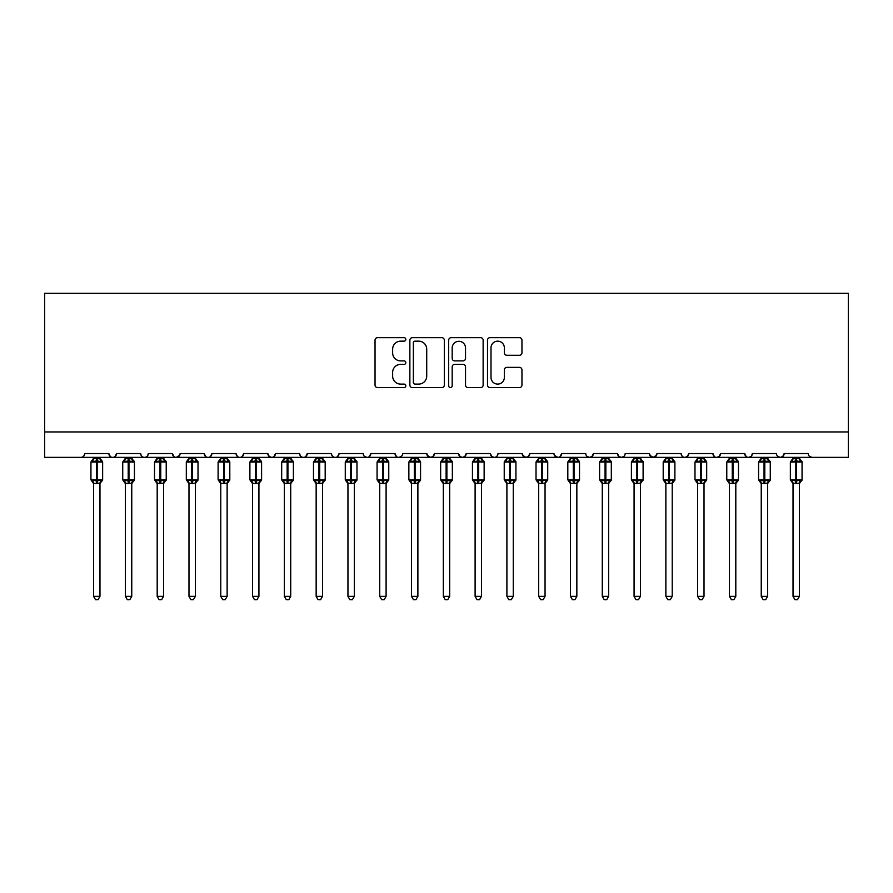 <?xml version="1.0" encoding="UTF-8"?>
<svg xmlns="http://www.w3.org/2000/svg" width="893" height="893" viewBox="0 0 893 893"><rect width="100%" height="100%" fill="white"/><g stroke="black" fill="none" stroke-linecap="round" stroke-linejoin="round"><path stroke-width="1.34" d="M405.813 339.418A1.753 1.753 0 0 0 404.06 337.666L377.538 337.666A2.5 2.5 0 0 0 375.038 340.166L375.038 385.106A2.5 2.5 0 0 0 377.538 387.595L404.06 387.595A1.753 1.753 0 0 0 405.813 385.854A1.753 1.753 0 0 0 404.06 384.102L400.622 384.102A7.992 7.992 0 0 1 392.641 376.109L392.641 372.37A7.992 7.992 0 0 1 400.622 364.377L404.06 364.377A1.753 1.753 0 0 0 405.813 362.636A1.753 1.753 0 0 0 404.06 360.884L400.622 360.884A7.992 7.992 0 0 1 392.641 352.891L392.641 349.152A7.992 7.992 0 0 1 400.622 341.159L404.06 341.159A1.753 1.753 0 0 0 405.813 339.418M519.458 355.269A2.5 2.5 0 0 0 521.958 352.768L521.958 340.166A2.5 2.5 0 0 0 519.458 337.666L490 337.666A2.5 2.5 0 0 0 487.5 340.166L487.5 385.106A2.5 2.5 0 0 0 490 387.595L519.458 387.595A2.5 2.5 0 0 0 521.958 385.106L521.958 369.869A2.5 2.5 0 0 0 519.458 367.38L506.856 367.38A2.5 2.5 0 0 0 504.355 369.869L504.355 377.426A6.675 6.675 0 0 1 497.68 384.102A6.675 6.675 0 0 1 491.005 377.426L491.005 347.846A6.675 6.675 0 0 1 497.68 341.159A6.675 6.675 0 0 1 504.355 347.846L504.355 352.768A2.5 2.5 0 0 0 506.856 355.269L519.458 355.269M44.65 431.944L848.35 431.944L848.35 293.328L44.65 293.328L44.65 457.372L80.895 457.372C82.915 457.439 84.188 456.178 84.712 453.555L108.868 453.555L110.263 456.502M444.312 340.166A2.5 2.5 0 0 0 441.823 337.666L412.365 337.666A2.5 2.5 0 0 0 409.865 340.166L409.865 385.106A2.5 2.5 0 0 0 412.365 387.595L441.823 387.595A2.5 2.5 0 0 0 444.312 385.106L444.312 340.166M451.177 337.666L480.635 337.666A2.5 2.5 0 0 1 483.135 340.166L483.135 385.106A2.5 2.5 0 0 1 480.635 387.595L468.032 387.595A2.5 2.5 0 0 1 465.532 385.106L465.532 366.878A2.5 2.5 0 0 0 463.043 364.377L454.671 364.377A2.5 2.5 0 0 0 452.182 366.878L452.182 385.854A1.753 1.753 0 0 1 450.429 387.595A1.753 1.753 0 0 1 448.688 385.854L448.688 340.166A2.5 2.5 0 0 1 451.177 337.666M80.895 457.372C82.915 457.439 84.188 456.178 84.712 453.555A3.818 3.818 0 0 1 80.895 457.372L112.685 457.372C110.665 457.439 109.392 456.178 108.868 453.555A3.818 3.818 0 0 0 112.685 457.372A3.818 3.818 0 0 0 116.503 453.555L140.659 453.555A3.818 3.818 0 0 0 144.476 457.372A3.818 3.818 0 0 0 148.294 453.555L172.449 453.555A3.818 3.818 0 0 0 176.267 457.372A3.818 3.818 0 0 0 180.085 453.555L204.24 453.555A3.818 3.818 0 0 0 208.058 457.372A3.818 3.818 0 0 0 211.875 453.555L236.042 453.555A3.818 3.818 0 0 0 239.849 457.372A3.818 3.818 0 0 0 243.666 453.555L267.833 453.555A3.818 3.818 0 0 0 271.639 457.372A3.818 3.818 0 0 0 275.457 453.555L299.624 453.555A3.818 3.818 0 0 0 303.441 457.372A3.818 3.818 0 0 0 307.248 453.555L331.415 453.555A3.818 3.818 0 0 0 335.232 457.372A3.818 3.818 0 0 0 339.039 453.555L363.205 453.555A3.818 3.818 0 0 0 367.023 457.372A3.818 3.818 0 0 0 370.841 453.555L394.996 453.555A3.818 3.818 0 0 0 398.814 457.372A3.818 3.818 0 0 0 402.631 453.555L426.787 453.555A3.818 3.818 0 0 0 430.605 457.372A3.818 3.818 0 0 0 434.422 453.555L458.578 453.555A3.818 3.818 0 0 0 462.395 457.372A3.818 3.818 0 0 0 466.213 453.555L490.369 453.555A3.818 3.818 0 0 0 494.186 457.372A3.818 3.818 0 0 0 498.004 453.555L522.159 453.555A3.818 3.818 0 0 0 525.977 457.372A3.818 3.818 0 0 0 529.795 453.555L553.961 453.555A3.818 3.818 0 0 0 557.768 457.372A3.818 3.818 0 0 0 561.585 453.555L585.752 453.555A3.818 3.818 0 0 0 589.559 457.372A3.818 3.818 0 0 0 593.376 453.555L617.543 453.555A3.818 3.818 0 0 0 621.361 457.372A3.818 3.818 0 0 0 625.167 453.555L649.334 453.555A3.818 3.818 0 0 0 653.151 457.372A3.818 3.818 0 0 0 656.958 453.555L681.125 453.555A3.818 3.818 0 0 0 684.942 457.372A3.818 3.818 0 0 0 688.76 453.555L712.915 453.555A3.818 3.818 0 0 0 716.733 457.372A3.818 3.818 0 0 0 720.551 453.555L744.706 453.555A3.818 3.818 0 0 0 748.524 457.372A3.818 3.818 0 0 0 752.341 453.555L776.497 453.555A3.818 3.818 0 0 0 780.315 457.372A3.818 3.818 0 0 0 784.132 453.555L808.288 453.555A3.818 3.818 0 0 0 812.105 457.372L809.65 456.479M784.132 453.555L782.737 456.502M752.341 453.555L751.627 455.776M115.108 456.502L116.503 453.555C115.978 456.178 114.706 457.439 112.685 457.372L748.524 457.372C746.503 457.439 745.231 456.178 744.706 453.555L746.101 456.502M720.551 453.555L719.155 456.502M719.189 456.479L716.733 457.372C714.713 457.439 713.44 456.178 712.915 453.555L714.311 456.502M688.76 453.555L687.364 456.502L684.942 457.372C682.911 457.439 681.649 456.178 681.125 453.555L681.839 455.776M656.958 453.555L655.562 456.502M649.334 453.555L650.729 456.502M617.543 453.555L618.938 456.502M593.376 453.555L591.981 456.502L589.559 457.372L587.103 456.479M554.374 455.285L557.768 457.372C559.799 457.439 561.072 456.178 561.585 453.555L560.19 456.502M529.795 453.555L528.399 456.502M522.159 453.555L523.555 456.502M490.369 453.555L491.764 456.502M466.213 453.555L464.818 456.502M458.578 453.555L459.973 456.502L462.395 457.372L464.851 456.479M434.422 453.555L433.027 456.502L430.605 457.372L427.2 455.285M426.787 453.555L428.182 456.502M401.27 456.479L398.814 457.372C396.793 457.439 395.521 456.178 394.996 453.555L396.392 456.502M364.567 456.479L367.023 457.372C369.043 457.439 370.316 456.178 370.841 453.555L369.445 456.502M331.415 453.555C331.928 456.178 333.201 457.439 335.232 457.372C337.253 457.439 338.525 456.178 339.039 453.555L337.643 456.502M299.624 453.555C300.137 456.178 301.41 457.439 303.441 457.372C305.462 457.439 306.734 456.178 307.248 453.555L305.852 456.502M269.184 456.479L271.639 457.372C273.671 457.439 274.944 456.178 275.457 453.555L274.062 456.502M267.833 453.555L269.228 456.502M237.438 456.502L236.042 453.555C236.556 456.178 237.828 457.439 239.849 457.372C241.88 457.439 243.153 456.178 243.666 453.555L242.271 456.502M205.636 456.502L204.24 453.555C204.765 456.178 206.037 457.439 208.058 457.372C210.089 457.439 211.351 456.178 211.875 453.555L210.48 456.502M179.672 455.285L176.267 457.372C174.247 457.439 172.974 456.178 172.449 453.555L173.845 456.502M848.35 431.944L848.35 457.372L780.315 457.372L782.77 456.479M140.659 453.555C141.183 456.178 142.456 457.439 144.476 457.372C146.497 457.439 147.769 456.178 148.294 453.555M491.73 456.479L494.186 457.372C496.207 457.439 497.479 456.178 498.004 453.555M522.572 455.285L525.977 457.372L528.433 456.479M618.905 456.479L621.361 457.372L623.816 456.479M649.747 455.285L653.151 457.372L656.545 455.285M777.859 456.479L780.315 457.372L748.524 457.372L750.98 456.479M415.111 341.159A1.753 1.753 0 0 0 413.359 342.912L413.359 382.36A1.753 1.753 0 0 0 415.111 384.102L418.728 384.102A7.992 7.992 0 0 0 426.72 376.109L426.72 349.152A7.992 7.992 0 0 0 418.728 341.159L415.111 341.159M465.532 347.969A6.675 6.675 0 0 0 458.857 341.293A6.675 6.675 0 0 0 452.182 347.969L452.182 358.394A2.5 2.5 0 0 0 454.671 360.884L463.043 360.884A2.5 2.5 0 0 0 465.532 358.394L465.532 347.969M93.609 596.368L99.971 596.368L98.063 599.672L95.518 599.672L93.609 596.368L93.609 483.213A2.802 2.668 180 0 0 92.135 480.88L92.682 480.066L96.411 480.959L96.411 479.82L97.17 479.82L97.17 460.866L100.887 461.77L101.802 460.821A1.273 1.273 0 0 1 102.639 462.016L90.941 462.016L90.941 479.82L96.411 479.82L96.411 460.866L92.682 461.77L92.135 460.944A2.802 2.668 -0 0 0 93.609 458.6L99.971 458.734L99.971 457.372M99.971 596.368L99.971 483.102L96.411 483.481L96.411 480.959L97.17 480.959L97.17 479.82L102.639 479.82A1.273 1.273 0 0 1 101.802 481.014L99.971 483.638M99.971 483.236L99.971 483.213A2.802 2.668 180 0 1 101.434 480.88L100.887 480.066L97.17 480.959L97.17 483.481M96.411 483.481L93.609 483.213M93.609 457.372L93.609 458.611M92.682 461.77L93.062 460.676M100.887 461.77L99.971 458.734M99.971 483.102L100.887 480.066M93.609 483.102L92.682 480.066M125.4 596.368L131.762 596.368L129.853 599.672L127.308 599.672L125.4 596.368L125.4 483.213A2.802 2.668 180 0 0 123.937 480.88L124.484 480.066L128.201 480.959L128.201 479.82L128.96 479.82L128.96 460.866L132.677 461.77L133.593 460.821A1.273 1.273 0 0 1 134.43 462.016L122.732 462.016L122.732 479.82L128.201 479.82L128.201 460.866L124.484 461.77L123.937 460.944A2.802 2.668 -0 0 0 125.4 458.6L131.762 458.734L131.762 457.372M131.762 596.368L131.762 483.102L128.201 483.481L128.201 480.959L128.96 480.959L128.96 479.82L134.43 479.82A1.273 1.273 0 0 1 133.593 481.014L131.762 483.638M131.762 483.236L131.762 483.213A2.802 2.668 180 0 1 133.224 480.88L132.677 480.066L128.96 480.959L128.96 483.481M128.201 483.481L125.4 483.213M125.4 457.372L125.4 458.611M124.484 461.77L124.853 460.676M132.677 461.77L131.762 458.734M131.762 483.102L132.677 480.066M125.4 483.102L124.484 480.066M157.19 596.368L163.553 596.368L161.644 599.672L159.099 599.672L157.19 596.368L157.19 483.213A2.802 2.668 180 0 0 155.728 480.88L156.275 480.066L159.992 480.959L159.992 479.82L160.751 479.82L160.751 460.866L164.479 461.77L165.384 460.821A1.273 1.273 0 0 1 166.221 462.016L154.522 462.016L154.522 479.82L159.992 479.82L159.992 460.866L156.275 461.77L155.728 460.944A2.802 2.668 -0 0 0 157.19 458.6L163.553 458.734L163.553 457.372M163.553 596.368L163.553 483.102L159.992 483.481L159.992 480.959L160.751 480.959L160.751 479.82L166.221 479.82A1.273 1.273 0 0 1 165.384 481.014L163.553 483.638M163.553 483.236L163.553 483.213A2.802 2.668 180 0 1 165.026 480.88L164.479 480.066L160.751 480.959L160.751 483.481M159.992 483.481L157.19 483.213M157.19 457.372L157.19 458.611M156.275 461.77L156.643 460.676M164.479 461.77L163.553 458.734M163.553 483.102L164.479 480.066M157.19 483.102L156.275 480.066M188.981 596.368L195.344 596.368L193.435 599.672L190.89 599.672L188.981 596.368L188.981 483.213A2.802 2.668 180 0 0 187.519 480.88L188.066 480.066L191.783 480.959L191.783 479.82L192.542 479.82L192.542 460.866L196.27 461.77L197.174 460.821A1.273 1.273 0 0 1 198.012 462.016L186.313 462.016L186.313 479.82L191.783 479.82L191.783 460.866L188.066 461.77L187.519 460.944A2.802 2.668 -0 0 0 188.981 458.6L195.344 458.734L195.344 457.372M195.344 596.368L195.344 483.102L191.783 483.481L191.783 480.959L192.542 480.959L192.542 479.82L198.012 479.82A1.273 1.273 0 0 1 197.174 481.014L195.344 483.638M195.344 483.236L195.344 483.213A2.802 2.668 180 0 1 196.817 480.88L196.27 480.066L192.542 480.959L192.542 483.481M191.783 483.481L188.981 483.213M188.981 457.372L188.981 458.611M188.066 461.77L188.434 460.676M196.27 461.77L195.344 458.734M195.344 483.102L196.27 480.066M188.981 483.102L188.066 480.066M220.772 596.368L227.135 596.368L225.226 599.672L222.681 599.672L220.772 596.368L220.772 483.213A2.802 2.668 180 0 0 219.31 480.88L219.857 480.066L223.574 480.959L223.574 479.82L224.333 479.82L224.333 460.866L228.061 461.77L228.976 460.821A1.273 1.273 0 0 1 229.802 462.016L218.104 462.016L218.104 479.82L223.574 479.82L223.574 460.866L219.857 461.77L219.31 460.944A2.802 2.668 -0 0 0 220.772 458.6L227.135 458.734L227.135 457.372M227.135 596.368L227.135 483.102L223.574 483.481L223.574 480.959L224.333 480.959L224.333 479.82L229.802 479.82A1.273 1.273 0 0 1 228.976 481.014L227.135 483.638M227.135 483.236L227.135 483.213A2.802 2.668 180 0 1 228.608 480.88L228.061 480.066L224.333 480.959L224.333 483.481M223.574 483.481L220.772 483.213M220.772 457.372L220.772 458.611M219.857 461.77L220.225 460.676M228.061 461.77L227.135 458.734M227.135 483.102L228.061 480.066M220.772 483.102L219.857 480.066M252.574 596.368L258.925 596.368L257.017 599.672L254.483 599.672L252.574 596.368L252.574 483.213A2.802 2.668 180 0 0 251.1 480.88L251.647 480.066L255.365 480.959L255.365 479.82L256.135 479.82L256.135 460.866L259.852 461.77L260.767 460.821A1.273 1.273 0 0 1 261.593 462.016L249.895 462.016L249.895 479.82L255.365 479.82L255.365 460.866L251.647 461.77L251.1 460.944A2.802 2.668 -0 0 0 252.574 458.6L258.925 458.734L258.925 457.372M258.925 596.368L258.925 483.102L255.365 483.481L255.365 480.959L256.135 480.959L256.135 479.82L261.593 479.82A1.273 1.273 0 0 1 260.767 481.014L258.925 483.638M258.925 483.236L258.925 483.213A2.802 2.668 180 0 1 260.399 480.88L259.852 480.066L256.135 480.959L256.135 483.481M255.365 483.481L252.574 483.213M252.574 457.372L252.574 458.611M251.647 461.77L252.016 460.676M259.852 461.77L258.925 458.734M258.925 483.102L259.852 480.066M252.563 483.102L251.647 480.066M284.365 596.368L290.716 596.368L288.807 599.672L286.273 599.672L284.365 596.368L284.365 483.213A2.802 2.668 180 0 0 282.891 480.88L283.438 480.066L287.155 480.959L287.155 479.82L287.926 479.82L287.926 460.866L291.643 461.77L292.558 460.821A1.273 1.273 0 0 1 293.395 462.016L281.686 462.016L281.686 479.82L287.155 479.82L287.155 460.866L283.438 461.77L282.891 460.944A2.802 2.668 -0 0 0 284.365 458.6L290.716 458.734L290.716 457.372M290.716 596.368L290.716 483.102L287.155 483.481L287.155 480.959L287.926 480.959L287.926 479.82L293.395 479.82A1.273 1.273 0 0 1 292.558 481.014L290.716 483.638M290.716 483.236L290.716 483.213A2.802 2.668 180 0 1 292.19 480.88L291.643 480.066L287.926 480.959L287.926 483.481M287.155 483.481L284.365 483.213M284.365 457.372L284.365 458.611M283.438 461.77L283.818 460.676M291.643 461.77L290.716 458.734M290.716 483.102L291.643 480.066M284.354 483.102L283.438 480.066M316.155 596.368L322.507 596.368L320.598 599.672L318.064 599.672L316.155 596.368L316.155 483.213A2.802 2.668 180 0 0 314.682 480.88L315.229 480.066L318.946 480.959L318.946 479.82L319.716 479.82L319.716 460.866L323.433 461.77L324.349 460.821A1.273 1.273 0 0 1 325.186 462.016L313.488 462.016L313.488 479.82L318.946 479.82L318.946 460.866L315.229 461.77L314.682 460.944A2.802 2.668 -0 0 0 316.155 458.6L322.518 458.734L322.507 457.372M322.507 596.368L322.518 483.102L318.946 483.481L318.946 480.959L319.716 480.959L319.716 479.82L325.186 479.82A1.273 1.273 0 0 1 324.349 481.014L322.507 483.638M322.507 483.236L322.507 483.213A2.802 2.668 180 0 1 323.98 480.88L323.433 480.066L319.716 480.959L319.716 483.481M318.946 483.481L316.155 483.213M316.155 457.372L316.155 458.611M315.229 461.77L315.609 460.676M323.433 461.77L322.518 458.734M322.518 483.102L323.433 480.066M316.155 483.102L315.229 480.066M347.946 596.368L354.309 596.368L352.389 599.672L349.855 599.672L347.946 596.368L347.946 483.213A2.802 2.668 180 0 0 346.473 480.88L347.02 480.066L350.748 480.959L350.748 479.82L351.507 479.82L351.507 460.866L355.224 461.77L356.14 460.821A1.273 1.273 0 0 1 356.977 462.016L345.278 462.016L345.278 479.82L350.748 479.82L350.748 460.866L347.02 461.77L346.473 460.944A2.802 2.668 -0 0 0 347.946 458.6L354.309 458.734L354.309 457.372M354.309 596.368L354.309 483.102L350.748 483.481L350.748 480.959L351.507 480.959L351.507 479.82L356.977 479.82A1.273 1.273 0 0 1 356.14 481.014L354.309 483.638M354.309 483.236L354.309 483.213A2.802 2.668 180 0 1 355.771 480.88L355.224 480.066L351.507 480.959L351.507 483.481M350.748 483.481L347.946 483.213M347.946 457.372L347.946 458.611M347.02 461.77L347.399 460.676M355.224 461.77L354.309 458.734M354.309 483.102L355.224 480.066M347.946 483.102L347.02 480.066M379.737 596.368L386.1 596.368L384.191 599.672L381.646 599.672L379.737 596.368L379.737 483.213A2.802 2.668 180 0 0 378.264 480.88L378.811 480.066L382.539 480.959L382.539 479.82L383.298 479.82L383.298 460.866L387.015 461.77L387.93 460.821A1.273 1.273 0 0 1 388.768 462.016L377.069 462.016L377.069 479.82L382.539 479.82L382.539 460.866L378.811 461.77L378.264 460.944A2.802 2.668 -0 0 0 379.737 458.6L386.1 458.734L386.1 457.372M386.1 596.368L386.1 483.102L382.539 483.481L382.539 480.959L383.298 480.959L383.298 479.82L388.768 479.82A1.273 1.273 0 0 1 387.93 481.014L386.1 483.638M386.1 483.236L386.1 483.213A2.802 2.668 180 0 1 387.562 480.88L387.015 480.066L383.298 480.959L383.298 483.481M382.539 483.481L379.737 483.213M379.737 457.372L379.737 458.611M378.811 461.77L379.19 460.676M387.015 461.77L386.1 458.734M386.1 483.102L387.015 480.066M379.737 483.102L378.811 480.066M411.528 596.368L417.891 596.368L415.982 599.672L413.437 599.672L411.528 596.368L411.528 483.213A2.802 2.668 180 0 0 410.054 480.88L410.601 480.066L414.33 480.959L414.33 479.82L415.089 479.82L415.089 460.866L418.806 461.77L419.721 460.821A1.273 1.273 0 0 1 420.558 462.016L408.86 462.016L408.86 479.82L414.33 479.82L414.33 460.866L410.601 461.77L410.054 460.944A2.802 2.668 -0 0 0 411.528 458.6L417.891 458.734L417.891 457.372M417.891 596.368L417.891 483.102L414.33 483.481L414.33 480.959L415.089 480.959L415.089 479.82L420.558 479.82A1.273 1.273 0 0 1 419.721 481.014L417.891 483.638M417.891 483.236L417.891 483.213A2.802 2.668 180 0 1 419.353 480.88L418.806 480.066L415.089 480.959L415.089 483.481M414.33 483.481L411.528 483.213M411.528 457.372L411.528 458.611M410.601 461.77L410.981 460.676M418.806 461.77L417.891 458.734M417.891 483.102L418.806 480.066M411.528 483.102L410.601 480.066M443.319 596.368L449.681 596.368L447.773 599.672L445.227 599.672L443.319 596.368L443.319 483.213A2.802 2.668 180 0 0 441.856 480.88L442.403 480.066L446.12 480.959L446.12 479.82L446.88 479.82L446.88 460.866L450.597 461.77L451.512 460.821A1.273 1.273 0 0 1 452.349 462.016L440.651 462.016L440.651 479.82L446.12 479.82L446.12 460.866L442.403 461.77L441.856 460.944A2.802 2.668 -0 0 0 443.319 458.6L449.681 458.734L449.681 457.372M449.681 596.368L449.681 483.102L446.12 483.481L446.12 480.959L446.88 480.959L446.88 479.82L452.349 479.82A1.273 1.273 0 0 1 451.512 481.014L449.681 483.638M449.681 483.236L449.681 483.213A2.802 2.668 180 0 1 451.144 480.88L450.597 480.066L446.88 480.959L446.88 483.481M446.12 483.481L443.319 483.213M443.319 457.372L443.319 458.611M442.403 461.77L442.772 460.676M450.597 461.77L449.681 458.734M449.681 483.102L450.597 480.066M443.319 483.102L442.403 480.066M475.109 596.368L481.472 596.368L479.563 599.672L477.018 599.672L475.109 596.368L475.109 483.213A2.802 2.668 180 0 0 473.647 480.88L474.194 480.066L477.911 480.959L477.911 479.82L478.67 479.82L478.67 460.866L482.399 461.77L483.303 460.821A1.273 1.273 0 0 1 484.14 462.016L472.442 462.016L472.442 479.82L477.911 479.82L477.911 460.866L474.194 461.77L473.647 460.944A2.802 2.668 -0 0 0 475.109 458.6L481.472 458.734L481.472 457.372M481.472 596.368L481.472 483.102L477.911 483.481L477.911 480.959L478.67 480.959L478.67 479.82L484.14 479.82A1.273 1.273 0 0 1 483.303 481.014L481.472 483.638M481.472 483.236L481.472 483.213A2.802 2.668 180 0 1 482.946 480.88L482.399 480.066L478.67 480.959L478.67 483.481M477.911 483.481L475.109 483.213M475.109 457.372L475.109 458.611M474.194 461.77L474.563 460.676M482.399 461.77L481.472 458.734M481.472 483.102L482.399 480.066M475.109 483.102L474.194 480.066M506.9 596.368L513.263 596.368L511.354 599.672L508.809 599.672L506.9 596.368L506.9 483.213A2.802 2.668 180 0 0 505.438 480.88L505.985 480.066L509.702 480.959L509.702 479.82L510.461 479.82L510.461 460.866L514.189 461.77L515.094 460.821A1.273 1.273 0 0 1 515.931 462.016L504.232 462.016L504.232 479.82L509.702 479.82L509.702 460.866L505.985 461.77L505.438 460.944A2.802 2.668 -0 0 0 506.9 458.6L513.263 458.734L513.263 457.372M513.263 596.368L513.263 483.102L509.702 483.481L509.702 480.959L510.461 480.959L510.461 479.82L515.931 479.82A1.273 1.273 0 0 1 515.094 481.014L513.263 483.638M513.263 483.236L513.263 483.213A2.802 2.668 180 0 1 514.736 480.88L514.189 480.066L510.461 480.959L510.461 483.481M509.702 483.481L506.9 483.213M506.9 457.372L506.9 458.611M505.985 461.77L506.353 460.676M514.189 461.77L513.263 458.734M513.263 483.102L514.189 480.066M506.9 483.102L505.985 480.066M538.691 596.368L545.054 596.368L543.145 599.672L540.611 599.672L538.691 596.368L538.691 483.213A2.802 2.668 180 0 0 537.229 480.88L537.776 480.066L541.493 480.959L541.493 479.82L542.252 479.82L542.252 460.866L545.98 461.77L546.896 460.821A1.273 1.273 0 0 1 547.722 462.016L536.023 462.016L536.023 479.82L541.493 479.82L541.493 460.866L537.776 461.77L537.229 460.944A2.802 2.668 -0 0 0 538.691 458.6L545.054 458.734L545.054 457.372M545.054 596.368L545.054 483.102L541.493 483.481L541.493 480.959L542.252 480.959L542.252 479.82L547.722 479.82A1.273 1.273 0 0 1 546.896 481.014L545.054 483.638M545.054 483.236L545.054 483.213A2.802 2.668 180 0 1 546.527 480.88L545.98 480.066L542.252 480.959L542.252 483.481M541.493 483.481L538.691 483.213M538.691 457.372L538.691 458.611M537.776 461.77L538.144 460.676M545.98 461.77L545.054 458.734M545.054 483.102L545.98 480.066M538.691 483.102L537.776 480.066M570.493 596.368L576.845 596.368L574.936 599.672L572.402 599.672L570.493 596.368L570.493 483.213A2.802 2.668 180 0 0 569.02 480.88L569.567 480.066L573.284 480.959L573.284 479.82L574.054 479.82L574.054 460.866L577.771 461.77L578.686 460.821A1.273 1.273 0 0 1 579.512 462.016L567.814 462.016L567.814 479.82L573.284 479.82L573.284 460.866L569.567 461.77L569.02 460.944A2.802 2.668 -0 0 0 570.493 458.6L576.845 458.734L576.845 457.372M576.845 596.368L576.845 483.102L573.284 483.481L573.284 480.959L574.054 480.959L574.054 479.82L579.512 479.82A1.273 1.273 0 0 1 578.686 481.014L576.845 483.638M576.845 483.236L576.845 483.213A2.802 2.668 180 0 1 578.318 480.88L577.771 480.066L574.054 480.959L574.054 483.481M573.284 483.481L570.493 483.213M570.493 457.372L570.493 458.611M569.567 461.77L569.935 460.676M577.771 461.77L576.845 458.734M576.845 483.102L577.771 480.066M570.482 483.102L569.567 480.066M602.284 596.368L608.635 596.368L606.727 599.672L604.193 599.672L602.284 596.368L602.284 483.213A2.802 2.668 180 0 0 600.81 480.88L601.357 480.066L605.074 480.959L605.074 479.82L605.845 479.82L605.845 460.866L609.562 461.77L610.477 460.821A1.273 1.273 0 0 1 611.314 462.016L599.605 462.016L599.605 479.82L605.074 479.82L605.074 460.866L601.357 461.77L600.81 460.944A2.802 2.668 -0 0 0 602.284 458.6L608.646 458.734L608.635 457.372M608.635 596.368L608.646 483.102L605.074 483.481L605.074 480.959L605.845 480.959L605.845 479.82L611.314 479.82A1.273 1.273 0 0 1 610.477 481.014L608.635 483.638M608.635 483.236L608.635 483.213A2.802 2.668 180 0 1 610.109 480.88L609.562 480.066L605.845 480.959L605.845 483.481M605.074 483.481L602.284 483.213M602.284 457.372L602.284 458.611M601.357 461.77L601.737 460.676M609.562 461.77L608.646 458.734M608.646 483.102L609.562 480.066M602.284 483.102L601.357 480.066M634.075 596.368L640.426 596.368L638.517 599.672L635.983 599.672L634.075 596.368L634.075 483.213A2.802 2.668 180 0 0 632.601 480.88L633.148 480.066L636.865 480.959L636.865 479.82L637.635 479.82L637.635 460.866L641.353 461.77L642.268 460.821A1.273 1.273 0 0 1 643.105 462.016L631.407 462.016L631.407 479.82L636.865 479.82L636.865 460.866L633.148 461.77L632.601 460.944A2.802 2.668 -0 0 0 634.075 458.6L640.437 458.734L640.426 457.372M640.426 596.368L640.437 483.102L636.865 483.481L636.865 480.959L637.635 480.959L637.635 479.82L643.105 479.82A1.273 1.273 0 0 1 642.268 481.014L640.426 483.638M640.426 483.236L640.426 483.213A2.802 2.668 180 0 1 641.9 480.88L641.353 480.066L637.635 480.959L637.635 483.481M636.865 483.481L634.075 483.213M634.075 457.372L634.075 458.611M633.148 461.77L633.528 460.676M641.353 461.77L640.437 458.734M640.437 483.102L641.353 480.066M634.075 483.102L633.148 480.066M665.865 596.368L672.228 596.368L670.319 599.672L667.774 599.672L665.865 596.368L665.865 483.213A2.802 2.668 180 0 0 664.392 480.88L664.939 480.066L668.667 480.959L668.667 479.82L669.426 479.82L669.426 460.866L673.143 461.77L674.059 460.821A1.273 1.273 0 0 1 674.896 462.016L663.198 462.016L663.198 479.82L668.667 479.82L668.667 460.866L664.939 461.77L664.392 460.944A2.802 2.668 -0 0 0 665.865 458.6L672.228 458.734L672.228 457.372M672.228 596.368L672.228 483.102L668.667 483.481L668.667 480.959L669.426 480.959L669.426 479.82L674.896 479.82A1.273 1.273 0 0 1 674.059 481.014L672.228 483.638M672.228 483.236L672.228 483.213A2.802 2.668 180 0 1 673.69 480.88L673.143 480.066L669.426 480.959L669.426 483.481M668.667 483.481L665.865 483.213M665.865 457.372L665.865 458.611M664.939 461.77L665.318 460.676M673.143 461.77L672.228 458.734M672.228 483.102L673.143 480.066M665.865 483.102L664.939 480.066M697.656 596.368L704.019 596.368L702.11 599.672L699.565 599.672L697.656 596.368L697.656 483.213A2.802 2.668 180 0 0 696.183 480.88L696.73 480.066L700.458 480.959L700.458 479.82L701.217 479.82L701.217 460.866L704.934 461.77L705.85 460.821A1.273 1.273 0 0 1 706.687 462.016L694.988 462.016L694.988 479.82L700.458 479.82L700.458 460.866L696.73 461.77L696.183 460.944A2.802 2.668 -0 0 0 697.656 458.6L704.019 458.734L704.019 457.372M704.019 596.368L704.019 483.102L700.458 483.481L700.458 480.959L701.217 480.959L701.217 479.82L706.687 479.82A1.273 1.273 0 0 1 705.85 481.014L704.019 483.638M704.019 483.236L704.019 483.213A2.802 2.668 180 0 1 705.481 480.88L704.934 480.066L701.217 480.959L701.217 483.481M700.458 483.481L697.656 483.213M697.656 457.372L697.656 458.611M696.73 461.77L697.109 460.676M704.934 461.77L704.019 458.734M704.019 483.102L704.934 480.066M697.656 483.102L696.73 480.066M729.447 596.368L735.81 596.368L733.901 599.672L731.356 599.672L729.447 596.368L729.447 483.213A2.802 2.668 180 0 0 727.974 480.88L728.521 480.066L732.249 480.959L732.249 479.82L733.008 479.82L733.008 460.866L736.725 461.77L737.64 460.821A1.273 1.273 0 0 1 738.478 462.016L726.779 462.016L726.779 479.82L732.249 479.82L732.249 460.866L728.521 461.77L727.974 460.944A2.802 2.668 -0 0 0 729.447 458.6L735.81 458.734L735.81 457.372M735.81 596.368L735.81 483.102L732.249 483.481L732.249 480.959L733.008 480.959L733.008 479.82L738.478 479.82A1.273 1.273 0 0 1 737.64 481.014L735.81 483.638M735.81 483.236L735.81 483.213A2.802 2.668 180 0 1 737.272 480.88L736.725 480.066L733.008 480.959L733.008 483.481M732.249 483.481L729.447 483.213M729.447 457.372L729.447 458.611M728.521 461.77L728.9 460.676M736.725 461.77L735.81 458.734M735.81 483.102L736.725 480.066M729.447 483.102L728.521 480.066M761.238 596.368L767.6 596.368L765.692 599.672L763.147 599.672L761.238 596.368L761.238 483.213A2.802 2.668 180 0 0 759.776 480.88L760.323 480.066L764.04 480.959L764.04 479.82L764.799 479.82L764.799 460.866L768.516 461.77L769.431 460.821A1.273 1.273 0 0 1 770.268 462.016L758.57 462.016L758.57 479.82L764.04 479.82L764.04 460.866L760.323 461.77L759.776 460.944A2.802 2.668 -0 0 0 761.238 458.6L767.6 458.734L767.6 457.372M767.6 596.368L767.6 483.102L764.04 483.481L764.04 480.959L764.799 480.959L764.799 479.82L770.268 479.82A1.273 1.273 0 0 1 769.431 481.014L767.6 483.638M767.6 483.236L767.6 483.213A2.802 2.668 180 0 1 769.063 480.88L768.516 480.066L764.799 480.959L764.799 483.481M764.04 483.481L761.238 483.213M761.238 457.372L761.238 458.611M760.323 461.77L760.691 460.676M768.516 461.77L767.6 458.734M767.6 483.102L768.516 480.066M761.238 483.102L760.323 480.066M793.029 596.368L799.391 596.368L797.482 599.672L794.937 599.672L793.029 596.368L793.029 483.213A2.802 2.668 180 0 0 791.566 480.88L792.113 480.066L795.83 480.959L795.83 479.82L796.589 479.82L796.589 460.866L800.318 461.77L801.222 460.821A1.273 1.273 0 0 1 802.059 462.016L790.361 462.016L790.361 479.82L795.83 479.82L795.83 460.866L792.113 461.77L791.566 460.944A2.802 2.668 -0 0 0 793.029 458.6L799.391 458.734L799.391 457.372M799.391 596.368L799.391 483.102L795.83 483.481L795.83 480.959L796.589 480.959L796.589 479.82L802.059 479.82A1.273 1.273 0 0 1 801.222 481.014L799.391 483.638M799.391 483.236L799.391 483.213A2.802 2.668 180 0 1 800.865 480.88L800.318 480.066L796.589 480.959L796.589 483.481M795.83 483.481L793.029 483.213M793.029 457.372L793.029 458.611M792.113 461.77L792.482 460.676M800.318 461.77L799.391 458.734M799.391 483.102L800.318 480.066M793.029 483.102L792.113 480.066M97.17 458.355L97.17 460.866L96.411 460.866L96.411 458.355M101.434 460.944A2.802 2.668 -0 0 1 99.971 458.6M128.96 458.355L128.96 460.866L128.201 460.866L128.201 458.355M133.224 460.944A2.802 2.668 -0 0 1 131.762 458.6M160.751 458.355L160.751 460.866L159.992 460.866L159.992 458.355M165.026 460.944A2.802 2.668 -0 0 1 163.553 458.6M192.542 458.355L192.542 460.866L191.783 460.866L191.783 458.355M196.817 460.944A2.802 2.668 -0 0 1 195.344 458.6M224.333 458.355L224.333 460.866L223.574 460.866L223.574 458.355M228.608 460.944A2.802 2.668 -0 0 1 227.135 458.6M256.135 458.355L256.135 460.866L255.365 460.866L255.365 458.355M260.399 460.944A2.802 2.668 -0 0 1 258.925 458.6M287.926 458.355L287.926 460.866L287.155 460.866L287.155 458.355M292.19 460.944A2.802 2.668 -0 0 1 290.716 458.6M319.716 458.355L319.716 460.866L318.946 460.866L318.946 458.355M323.98 460.944A2.802 2.668 -0 0 1 322.507 458.6M351.507 458.355L351.507 460.866L350.748 460.866L350.748 458.355M355.771 460.944A2.802 2.668 -0 0 1 354.309 458.6M383.298 458.355L383.298 460.866L382.539 460.866L382.539 458.355M387.562 460.944A2.802 2.668 -0 0 1 386.1 458.6M415.089 458.355L415.089 460.866L414.33 460.866L414.33 458.355M419.353 460.944A2.802 2.668 -0 0 1 417.891 458.6M446.88 458.355L446.88 460.866L446.12 460.866L446.12 458.355M451.144 460.944A2.802 2.668 -0 0 1 449.681 458.6M478.67 458.355L478.67 460.866L477.911 460.866L477.911 458.355M482.946 460.944A2.802 2.668 -0 0 1 481.472 458.6M510.461 458.355L510.461 460.866L509.702 460.866L509.702 458.355M514.736 460.944A2.802 2.668 -0 0 1 513.263 458.6M542.252 458.355L542.252 460.866L541.493 460.866L541.493 458.355M546.527 460.944A2.802 2.668 -0 0 1 545.054 458.6M574.054 458.355L574.054 460.866L573.284 460.866L573.284 458.355M578.318 460.944A2.802 2.668 -0 0 1 576.845 458.6M605.845 458.355L605.845 460.866L605.074 460.866L605.074 458.355M610.109 460.944A2.802 2.668 -0 0 1 608.635 458.6M637.635 458.355L637.635 460.866L636.865 460.866L636.865 458.355M641.9 460.944A2.802 2.668 -0 0 1 640.426 458.6M669.426 458.355L669.426 460.866L668.667 460.866L668.667 458.355M673.69 460.944A2.802 2.668 -0 0 1 672.228 458.6M701.217 458.355L701.217 460.866L700.458 460.866L700.458 458.355M705.481 460.944A2.802 2.668 -0 0 1 704.019 458.6M733.008 458.355L733.008 460.866L732.249 460.866L732.249 458.355M737.272 460.944A2.802 2.668 -0 0 1 735.81 458.6M764.799 458.355L764.799 460.866L764.04 460.866L764.04 458.355M769.063 460.944A2.802 2.668 -0 0 1 767.6 458.6M796.589 458.355L796.589 460.866L795.83 460.866L795.83 458.355M800.865 460.944A2.802 2.668 -0 0 1 799.391 458.6M102.639 479.82L102.639 462.016M93.609 483.638L90.941 479.82M93.609 458.198L90.941 462.016M101.802 460.821L99.971 458.198M134.43 479.82L134.43 462.016M125.4 483.638L122.732 479.82M125.4 458.198L122.732 462.016M133.593 460.821L131.762 458.198M166.221 479.82L166.221 462.016M157.19 483.638L154.522 479.82M157.19 458.198L154.522 462.016M165.384 460.821L163.553 458.198M198.012 479.82L198.012 462.016M188.981 483.638L186.313 479.82M188.981 458.198L186.313 462.016M197.174 460.821L195.344 458.198M229.802 479.82L229.802 462.016M220.772 483.638L218.104 479.82M220.772 458.198L218.104 462.016M228.976 460.821L227.135 458.198M261.593 479.82L261.593 462.016M252.574 483.638L249.895 479.82M252.574 458.198L249.895 462.016M260.767 460.821L258.925 458.198M293.395 479.82L293.395 462.016M284.365 483.638L281.686 479.82M284.365 458.198L281.686 462.016M292.558 460.821L290.716 458.198M325.186 479.82L325.186 462.016M316.155 483.638L313.488 479.82M316.155 458.198L313.488 462.016M324.349 460.821L322.507 458.198M356.977 479.82L356.977 462.016M347.946 483.638L345.278 479.82M347.946 458.198L345.278 462.016M356.14 460.821L354.309 458.198M388.768 479.82L388.768 462.016M379.737 483.638L377.069 479.82M379.737 458.198L377.069 462.016M387.93 460.821L386.1 458.198M420.558 479.82L420.558 462.016M411.528 483.638L408.86 479.82M411.528 458.198L408.86 462.016M419.721 460.821L417.891 458.198M452.349 479.82L452.349 462.016M443.319 483.638L440.651 479.82M443.319 458.198L440.651 462.016M451.512 460.821L449.681 458.198M484.14 479.82L484.14 462.016M475.109 483.638L472.442 479.82M475.109 458.198L472.442 462.016M483.303 460.821L481.472 458.198M515.931 479.82L515.931 462.016M506.9 483.638L504.232 479.82M506.9 458.198L504.232 462.016M515.094 460.821L513.263 458.198M547.722 479.82L547.722 462.016M538.691 483.638L536.023 479.82M538.691 458.198L536.023 462.016M546.896 460.821L545.054 458.198M579.512 479.82L579.512 462.016M570.493 483.638L567.814 479.82M570.493 458.198L567.814 462.016M578.686 460.821L576.845 458.198M611.314 479.82L611.314 462.016M602.284 483.638L599.605 479.82M602.284 458.198L599.605 462.016M610.477 460.821L608.635 458.198M643.105 479.82L643.105 462.016M634.075 483.638L631.407 479.82M634.075 458.198L631.407 462.016M642.268 460.821L640.426 458.198M674.896 479.82L674.896 462.016M665.865 483.638L663.198 479.82M665.865 458.198L663.198 462.016M674.059 460.821L672.228 458.198M706.687 479.82L706.687 462.016M697.656 483.638L694.988 479.82M697.656 458.198L694.988 462.016M705.85 460.821L704.019 458.198M738.478 479.82L738.478 462.016M729.447 483.638L726.779 479.82M729.447 458.198L726.779 462.016M737.64 460.821L735.81 458.198M770.268 479.82L770.268 462.016M761.238 483.638L758.57 479.82M761.238 458.198L758.57 462.016M769.431 460.821L767.6 458.198M802.059 479.82L802.059 462.016M793.029 483.638L790.361 479.82M793.029 458.198L790.361 462.016M801.222 460.821L799.391 458.198"/></g></svg>
